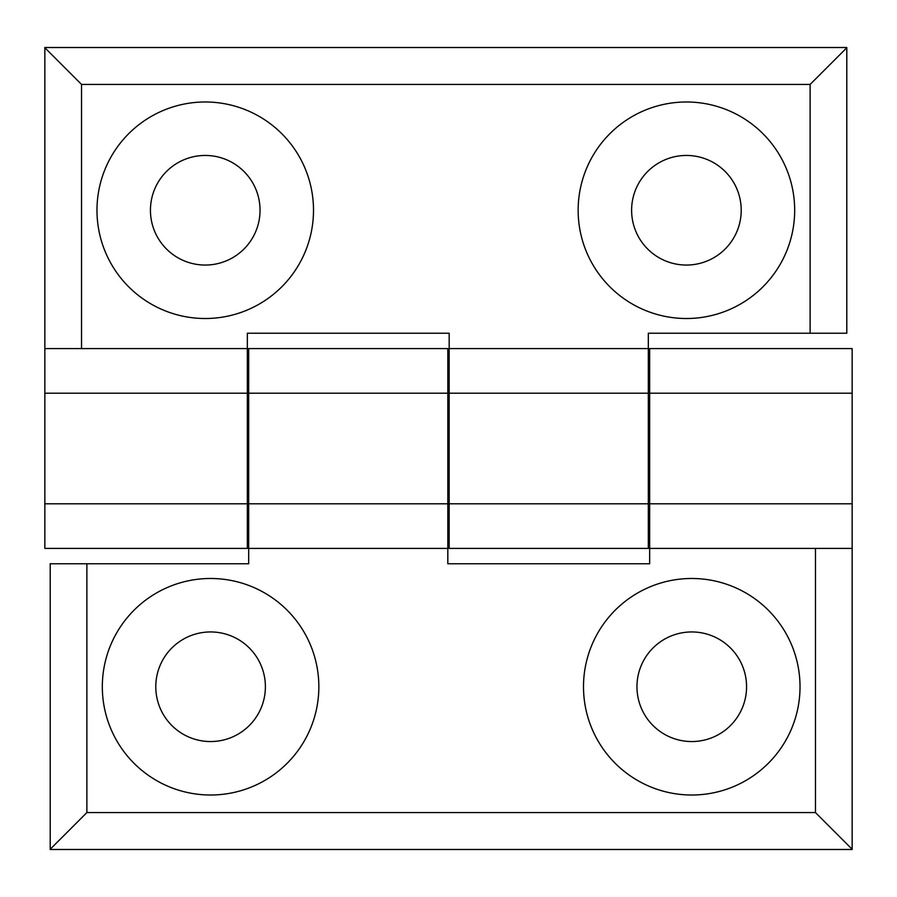 <?xml version="1.0" encoding="UTF-8"?>
<svg xmlns="http://www.w3.org/2000/svg" width="897" height="897" viewBox="0 0 897 897"><rect width="100%" height="100%" fill="white"/><g stroke="black" fill="none" stroke-linecap="round" stroke-linejoin="round"><path stroke-width="1.35" d="M636.96 686.743A54.795 54.795 0 0 0 691.755 741.55A54.795 54.795 0 0 0 746.562 686.743A54.795 54.795 0 0 0 691.755 631.948A54.795 54.795 0 0 0 636.96 686.743M800.023 686.743A108.268 108.268 0 0 1 691.755 795.011A108.268 108.268 0 0 1 583.499 686.743A108.268 108.268 0 0 1 691.755 578.487A108.268 108.268 0 0 1 800.023 686.743M318.85 686.743A108.268 108.268 0 0 1 210.582 795.011A108.268 108.268 0 0 1 102.325 686.743A108.268 108.268 0 0 1 210.582 578.487A108.268 108.268 0 0 1 318.85 686.743M155.786 686.743A54.795 54.795 0 0 0 210.582 741.55A54.795 54.795 0 0 0 265.389 686.743A54.795 54.795 0 0 0 210.582 631.948A54.795 54.795 0 0 0 155.786 686.743M447.827 393.189L248.682 393.189L248.682 348.585L447.827 348.585L447.827 563.776L649.652 563.776L447.827 563.776M852.15 393.189L649.652 393.189L649.652 348.585L852.15 348.585L852.15 849.481L50.198 849.481L50.198 563.776L86.886 563.776L86.886 812.57L815.463 812.57L815.463 548.415M649.652 393.189L649.652 503.811L852.15 503.811M649.652 503.811L649.652 563.776M248.682 393.189L248.682 503.811L447.827 503.811M248.682 503.811L248.682 563.776L86.886 563.776M50.198 849.257L86.886 812.57M852.15 849.257L815.463 812.57M260.04 210.257A54.795 54.795 0 0 0 205.245 155.45A54.795 54.795 0 0 0 150.438 210.257A54.795 54.795 0 0 0 205.245 265.052A54.795 54.795 0 0 0 260.04 210.257M96.977 210.257A108.268 108.268 0 0 1 205.245 101.989A108.268 108.268 0 0 1 313.502 210.257A108.268 108.268 0 0 1 205.245 318.513A108.268 108.268 0 0 1 96.977 210.257M578.15 210.257A108.268 108.268 0 0 1 686.418 101.989A108.268 108.268 0 0 1 794.675 210.257A108.268 108.268 0 0 1 686.418 318.513A108.268 108.268 0 0 1 578.15 210.257M741.214 210.257A54.795 54.795 0 0 0 686.418 155.45A54.795 54.795 0 0 0 631.611 210.257A54.795 54.795 0 0 0 686.418 265.052A54.795 54.795 0 0 0 741.214 210.257M449.173 503.811L648.318 503.811L648.318 548.415L449.173 548.415L449.173 333.224L247.348 333.224L449.173 333.224M44.85 503.811L247.348 503.811L247.348 548.415L44.85 548.415L44.85 47.519L846.802 47.519L846.802 333.224L810.114 333.224L810.114 84.43L81.537 84.43L81.537 348.585M247.348 503.811L247.348 393.189L44.85 393.189M247.348 393.189L247.348 333.224M648.318 503.811L648.318 393.189L449.173 393.189M648.318 393.189L648.318 333.224L810.114 333.224M846.802 47.743L810.114 84.43M44.85 47.743L81.537 84.43M649.652 548.415L852.15 548.415M248.682 548.415L447.827 548.415M649.652 402.719L648.318 402.719M449.173 402.719L447.827 402.719M248.682 402.719L247.348 402.719M649.652 494.281L648.318 494.281M449.173 494.281L447.827 494.281M248.682 494.281L247.348 494.281M247.348 348.585L44.85 348.585M648.318 348.585L449.173 348.585"/></g></svg>

